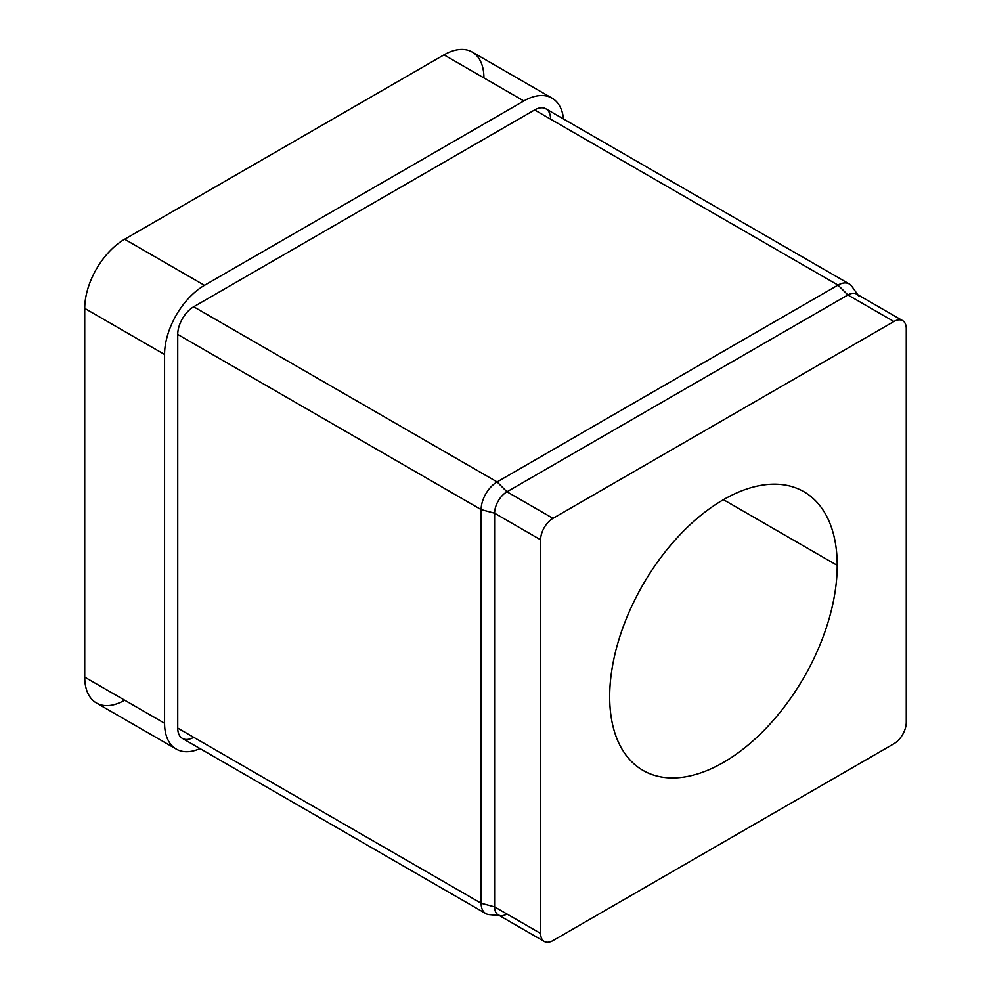 <?xml version="1.0" encoding="UTF-8"?>
<svg xmlns="http://www.w3.org/2000/svg" width="991" height="991" viewBox="0 0 991 991"><rect width="100%" height="100%" fill="white"/><g stroke="black" fill="none" stroke-linecap="round" stroke-linejoin="round"><path stroke-width="1.49" d="M483.918 77.905A56.45 32.592 120 0 0 444.005 54.864L124.643 239.24A56.45 32.592 120 0 0 84.731 308.387L84.731 677.15A56.45 32.592 120 0 0 124.643 700.203M444.005 54.864A56.45 32.592 -60 0 1 472.236 52.065L552.074 98.159A56.45 32.592 120 0 0 523.843 100.958L444.005 54.864L124.643 239.24L204.48 285.334A56.45 32.592 120 0 0 164.568 354.481L84.731 308.387L84.731 677.15L164.568 723.244A56.45 32.592 120 0 0 176.262 749.085A56.45 32.592 120 0 0 200.009 748.589A56.45 32.592 120 0 1 164.568 723.244L164.568 354.481L84.731 308.387A56.45 32.592 -60 0 1 124.643 239.24L204.48 285.334L523.843 100.958L444.005 54.864M176.262 749.085L96.412 702.991A56.45 32.592 -60 0 1 84.731 677.15L164.568 723.244L164.568 354.481A56.45 32.592 120 0 1 204.48 285.334L523.843 100.958A56.45 32.592 120 0 1 563.507 118.982A56.45 32.592 120 0 0 552.074 98.159M193.703 737.304A22.582 13.032 -60 0 1 177.736 728.088L177.736 334.425A22.582 13.032 -60 0 1 193.703 306.776L534.62 109.939A22.582 13.032 -60 0 1 550.587 119.168M499.365 915.548L489.096 914.606A22.582 13.032 -60 0 1 481.13 903.247L481.13 509.585A22.582 13.032 -60 0 1 497.098 481.936L838.014 285.111L534.62 109.939L193.703 306.776L497.098 481.936L838.014 285.111L847.887 294.959L506.971 491.784L497.098 481.936L506.971 491.784A17.504 10.108 120 0 0 494.596 513.214L494.596 906.876A17.504 10.108 120 0 0 500.765 915.672A17.504 10.108 120 0 0 506.971 914.012M858.59 295.9A17.504 10.108 120 0 0 847.887 294.959L838.014 285.111A22.582 13.032 -60 0 1 851.826 286.325L857.785 294.748M849.299 283.983A22.582 13.032 120 0 0 838.014 285.111L534.62 109.939A22.582 13.032 -60 0 1 545.917 108.824L849.299 283.983M481.13 903.247L494.596 906.876L481.13 903.247A22.582 13.032 120 0 0 485.801 913.578L182.418 738.419A22.582 13.032 -60 0 1 177.736 728.088L481.13 903.247L481.13 509.585L177.736 334.425L177.736 728.088L481.13 903.247M481.13 509.585L494.596 513.214L481.13 509.585L177.736 334.425A22.582 13.032 -60 0 1 193.703 306.776L497.098 481.936A22.582 13.032 120 0 0 481.13 509.585M552.99 518.343A17.504 10.108 120 0 0 540.615 539.785L494.596 513.214A17.504 10.108 -60 0 1 506.971 491.784L552.99 518.343A17.504 10.108 120 0 0 540.615 539.785L540.615 933.435A17.504 10.108 120 0 0 552.99 940.583L893.894 743.758A17.504 10.108 120 0 0 906.269 722.328L906.269 328.665A17.504 10.108 120 0 0 893.894 321.518L552.99 518.343L506.971 491.784L847.887 294.959L893.894 321.518L552.99 518.343M837.209 565.365A160.901 92.894 -60 0 1 723.442 762.426A160.901 92.894 -60 0 1 609.676 696.735A160.901 92.894 -60 0 1 723.442 499.675A160.901 92.894 -60 0 1 837.209 565.365L723.442 499.675L837.209 565.365A160.901 92.894 120 0 0 803.887 491.709A160.901 92.894 120 0 0 679.9 534.818A160.901 92.894 120 0 0 609.676 696.735A160.901 92.894 120 0 0 642.998 770.391A160.901 92.894 120 0 0 766.984 727.283A160.901 92.894 120 0 0 837.209 565.365M544.232 941.45L498.213 914.879A17.504 10.108 -60 0 1 494.596 906.876L540.615 933.435A17.504 10.108 120 0 0 544.232 941.45A17.504 10.108 120 0 0 552.99 940.583L893.894 743.758A17.504 10.108 120 0 0 906.269 722.328L906.269 328.665A17.504 10.108 120 0 0 902.652 320.65A17.504 10.108 120 0 0 893.894 321.518L847.887 294.959A17.504 10.108 -60 0 1 856.633 294.092L902.652 320.65M540.615 539.785L540.615 933.435L494.596 906.876L494.596 513.214L540.615 539.785"/></g></svg>
